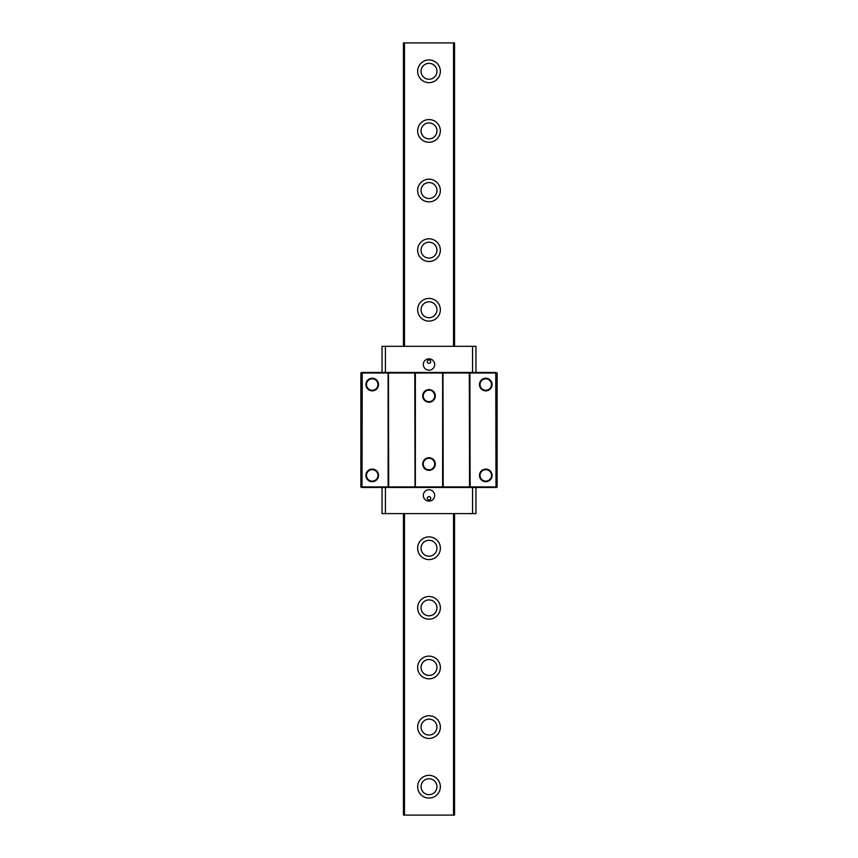 <?xml version="1.0" encoding="UTF-8"?>
<svg xmlns="http://www.w3.org/2000/svg" width="858" height="858" viewBox="0 0 858 858"><rect width="100%" height="100%" fill="white"/><g stroke="black" fill="none" stroke-linecap="round" stroke-linejoin="round"><path stroke-width="1.29" d="M403.453 513.61L403.453 815.1L454.547 815.1L454.547 513.61M454.547 346.332L454.547 42.9L453.528 42.9L453.528 346.332M453.528 513.61L453.528 815.1M404.472 346.332L404.472 42.9L453.528 42.9M404.472 815.1L404.472 513.61M440.358 71.289A11.358 11.358 0 0 1 423.326 81.124A11.358 11.358 0 0 1 423.326 61.454A11.358 11.358 0 0 1 440.358 71.289M440.358 130.909A11.358 11.358 0 0 1 423.326 140.744A11.358 11.358 0 0 1 423.326 121.075A11.358 11.358 0 0 1 440.358 130.909M440.358 190.53A11.358 11.358 0 0 1 423.326 200.364A11.358 11.358 0 0 1 423.326 180.695A11.358 11.358 0 0 1 440.358 190.53M440.358 250.15A11.358 11.358 0 0 1 423.326 259.974A11.358 11.358 0 0 1 423.326 240.315A11.358 11.358 0 0 1 440.358 250.15M440.358 309.759A11.358 11.358 0 0 1 423.326 319.594A11.358 11.358 0 0 1 423.326 299.925A11.358 11.358 0 0 1 440.358 309.759M440.358 548.241A11.358 11.358 0 0 1 423.326 558.075A11.358 11.358 0 0 1 423.326 538.406A11.358 11.358 0 0 1 440.358 548.241M440.358 607.85A11.358 11.358 0 0 1 423.326 617.685A11.358 11.358 0 0 1 423.326 598.026A11.358 11.358 0 0 1 440.358 607.85M440.358 667.47A11.358 11.358 0 0 1 423.326 677.305A11.358 11.358 0 0 1 423.326 657.636A11.358 11.358 0 0 1 440.358 667.47M440.358 727.091A11.358 11.358 0 0 1 423.326 736.925A11.358 11.358 0 0 1 423.326 717.256A11.358 11.358 0 0 1 440.358 727.091M440.358 786.711A11.358 11.358 0 0 1 423.326 796.546A11.358 11.358 0 0 1 423.326 776.876A11.358 11.358 0 0 1 440.358 786.711M404.472 42.9L403.453 42.9L403.453 346.332M421.053 786.711A7.947 7.947 0 0 0 432.979 793.596A7.947 7.947 0 0 0 432.979 779.825A7.947 7.947 0 0 0 421.053 786.711M421.053 727.091A7.947 7.947 0 0 0 432.979 733.976A7.947 7.947 0 0 0 432.979 720.205A7.947 7.947 0 0 0 421.053 727.091M421.053 667.47A7.947 7.947 0 0 0 432.979 674.356A7.947 7.947 0 0 0 432.979 660.585A7.947 7.947 0 0 0 421.053 667.47M421.053 607.85A7.947 7.947 0 0 0 432.979 614.736A7.947 7.947 0 0 0 432.979 600.975A7.947 7.947 0 0 0 421.053 607.85M421.053 548.241A7.947 7.947 0 0 0 432.979 555.126A7.947 7.947 0 0 0 432.979 541.355A7.947 7.947 0 0 0 421.053 548.241M421.053 309.759A7.947 7.947 0 0 0 432.979 316.645A7.947 7.947 0 0 0 432.979 302.874A7.947 7.947 0 0 0 421.053 309.759M421.053 250.15A7.947 7.947 0 0 0 432.979 257.025A7.947 7.947 0 0 0 432.979 243.264A7.947 7.947 0 0 0 421.053 250.15M421.053 190.53A7.947 7.947 0 0 0 432.979 197.415A7.947 7.947 0 0 0 432.979 183.644A7.947 7.947 0 0 0 421.053 190.53M421.053 130.909A7.947 7.947 0 0 0 432.979 137.795A7.947 7.947 0 0 0 432.979 124.024A7.947 7.947 0 0 0 421.053 130.909M421.053 71.289A7.947 7.947 0 0 0 432.979 78.175A7.947 7.947 0 0 0 432.979 64.404A7.947 7.947 0 0 0 421.053 71.289M388.449 372.458L388.685 486.915L388.116 486.915L388.116 373.016L387.88 372.458L361.433 372.458L360.864 373.016L414.8 373.016L415.036 372.458M442.964 372.458L443.2 486.915L442.631 486.915L442.631 373.016L442.396 372.458L415.604 372.458L415.369 373.016L469.315 373.016L469.551 372.458M495.763 372.458L470.12 372.458L469.884 373.016L497.136 373.016L495.763 372.458L495.999 486.915L443.2 486.915L442.964 487.483M469.551 487.483L469.315 373.016L469.884 373.016L470.12 487.483L496.567 487.483L497.136 486.915L497.136 373.016M415.036 487.483L414.8 373.016L415.369 373.016L415.369 486.915L415.604 487.483L442.396 487.483L442.631 486.915L388.685 486.915L388.449 487.483M360.864 373.016L360.864 486.915L361.433 487.483L387.88 487.483L388.116 486.915L362.001 486.915L362.237 372.458M497.136 486.915L495.763 487.483M492.084 475.396A6.306 6.306 0 0 0 482.625 469.937A6.306 6.306 0 0 0 482.625 480.855A6.306 6.306 0 0 0 492.084 475.396M492.084 384.545A6.306 6.306 0 0 0 482.625 379.086A6.306 6.306 0 0 0 482.625 390.004A6.306 6.306 0 0 0 492.084 384.545M435.306 464.039A6.306 6.306 0 0 0 425.847 458.58A6.306 6.306 0 0 0 425.847 469.498A6.306 6.306 0 0 0 435.306 464.039M435.306 395.903A6.306 6.306 0 0 0 425.847 390.444A6.306 6.306 0 0 0 425.847 401.362A6.306 6.306 0 0 0 435.306 395.903M378.528 475.396A6.306 6.306 0 0 0 369.069 469.937A6.306 6.306 0 0 0 369.069 480.855A6.306 6.306 0 0 0 378.528 475.396M378.528 384.545A6.306 6.306 0 0 0 369.069 379.086A6.306 6.306 0 0 0 369.069 390.004A6.306 6.306 0 0 0 378.528 384.545M362.237 487.483L360.864 486.915M434.738 395.903A5.738 5.738 0 0 1 429 401.641A5.738 5.738 0 0 1 423.262 395.903A5.738 5.738 0 0 1 429 390.165A5.738 5.738 0 0 1 434.738 395.903M434.738 464.039A5.738 5.738 0 0 1 429 469.776A5.738 5.738 0 0 1 423.262 464.039A5.738 5.738 0 0 1 429 458.301A5.738 5.738 0 0 1 434.738 464.039M491.516 384.545A5.738 5.738 0 0 1 485.778 390.283A5.738 5.738 0 0 1 480.04 384.545A5.738 5.738 0 0 1 485.778 378.807A5.738 5.738 0 0 1 491.516 384.545M491.516 475.396A5.738 5.738 0 0 1 485.778 481.134A5.738 5.738 0 0 1 480.04 475.396A5.738 5.738 0 0 1 485.778 469.658A5.738 5.738 0 0 1 491.516 475.396M377.96 384.545A5.738 5.738 0 0 1 372.222 390.283A5.738 5.738 0 0 1 366.484 384.545A5.738 5.738 0 0 1 372.222 378.807A5.738 5.738 0 0 1 377.96 384.545M377.96 475.396A5.738 5.738 0 0 1 372.222 481.134A5.738 5.738 0 0 1 366.484 475.396A5.738 5.738 0 0 1 372.222 469.658A5.738 5.738 0 0 1 377.96 475.396M382.035 487.483L382.035 513.61L475.965 513.61L475.965 487.483M430.705 498.273A1.705 1.705 0 0 1 428.153 499.753A1.705 1.705 0 0 1 428.153 496.803A1.705 1.705 0 0 1 430.705 498.273M434.674 495.441A5.674 5.674 0 0 1 426.158 500.353A5.674 5.674 0 0 1 426.158 490.519A5.674 5.674 0 0 1 434.674 495.441M472.565 513.61L472.565 487.483L385.435 487.483L385.435 513.61M475.965 372.458L475.965 346.332L382.035 346.332L382.035 372.458M427.295 361.668A1.705 1.705 0 0 1 429.847 360.188A1.705 1.705 0 0 1 429.847 363.138A1.705 1.705 0 0 1 427.295 361.668M423.326 364.5A5.674 5.674 0 0 1 431.842 359.588A5.674 5.674 0 0 1 431.842 369.423A5.674 5.674 0 0 1 423.326 364.5M385.435 346.332L385.435 372.458L472.565 372.458L472.565 346.332"/></g></svg>
